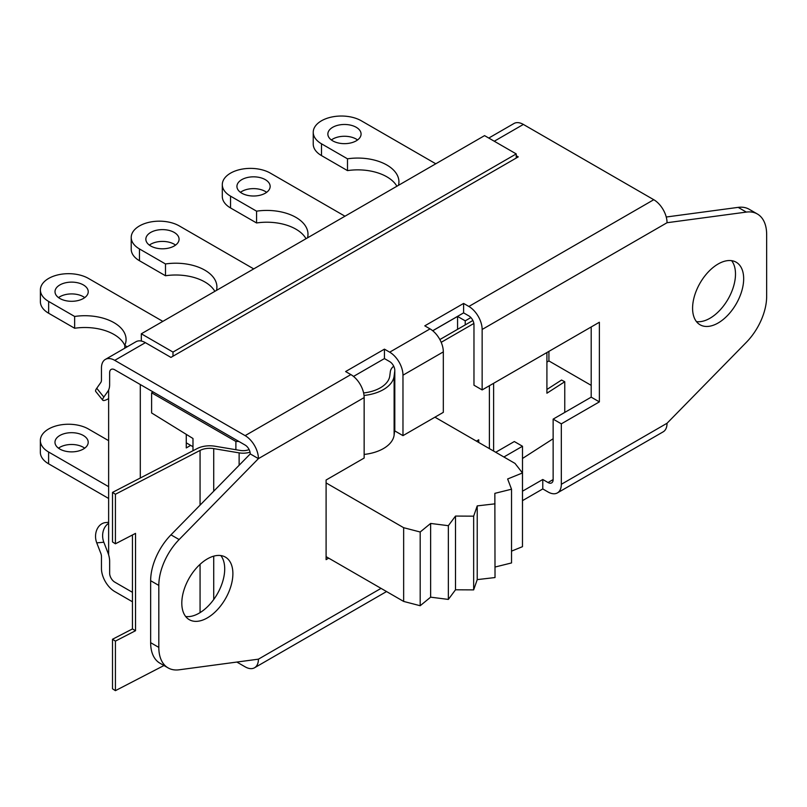 <?xml version="1.0" encoding="UTF-8"?>
<svg xmlns="http://www.w3.org/2000/svg" width="807" height="807" viewBox="0 0 807 807"><rect width="100%" height="100%" fill="white"/><g stroke="black" fill="none" stroke-linecap="round" stroke-linejoin="round"><path stroke-width="1.21" d="M473.659 589.887L455.511 589.796L448.349 599.419L430.635 597.17L420.185 605.734L403.651 601.427L403.651 527.697L420.185 532.005L430.635 523.44L448.349 525.69L455.511 516.066L473.659 516.167L473.659 589.887L477.23 579.618L495.024 577.55L494.852 493.349L511.527 489.213L507.633 478.985L522.472 472.963L515.007 463.41L434.933 417.179M455.511 516.066L455.511 589.796M448.349 525.69L448.349 599.419M430.635 523.44L430.635 597.17M420.185 532.005L420.185 605.734M522.472 472.963L522.472 546.682L511.527 551.131M511.527 489.213L511.527 562.943L495.024 567.039M473.659 516.167L477.23 505.888L495.024 503.83M477.23 505.888L477.23 579.618M326.099 482.919L403.651 527.697M326.099 556.648L403.651 601.427M238.872 441.459L235.886 441.459L151.605 392.797L151.605 412.952L192.984 438.504L192.984 450.74M235.886 441.459L235.886 449.721M151.605 392.797L153.098 391.93M432.734 330.759L457.569 316.415L465.225 320.843L465.225 324.908M457.569 316.415L457.569 329.327M470.895 317.565L465.225 320.843M394.805 371.109A14.445 8.342 -0 0 0 394.653 371.815L394.119 376.092A36.84 21.264 180 0 1 364.028 395.46M473.86 323.466L441.197 342.319M363.614 392.959A32.502 18.763 -0 0 0 389.791 375.911L390.336 371.634A18.783 10.844 180 0 1 393.624 366.247L393.715 366.196M439.855 339.555L472.882 320.49M250.049 452.172A14.445 8.342 180 0 1 239.124 452.868L213.724 448.621A14.445 8.342 -0 0 0 200.065 450.427L115.421 494.257L112.506 492.401L197.18 448.561A18.783 10.844 180 0 1 214.934 446.221L240.335 450.457A10.118 5.841 -0 0 0 249.121 449.56M112.506 492.401L112.506 541.941L115.421 543.797L135.526 533.387L135.526 630.711L115.421 641.111L112.506 639.255L132.449 628.935L132.449 534.98M135.526 630.711L132.449 628.935M546.914 389.468L561.551 380.047L564.759 381.731L546.914 393.211L546.914 352.528M115.421 641.111L115.421 690.661L163.972 665.523M115.421 494.257L115.421 543.797M112.506 639.255L112.506 688.805L115.421 690.661M522.492 458.477L553.138 438.746M564.759 412.417L564.759 381.731M364.149 454.432A36.84 21.264 -0 0 0 394.119 435.074L394.653 430.797A14.445 8.342 180 0 1 394.805 430.081M476.412 441.126L478.743 439.785L478.743 442.478M150.647 642.675A44.788 25.854 120 0 0 159.917 663.183L168.098 667.893A44.788 25.854 -60 0 1 158.818 647.396L150.647 642.675L150.647 580.707L158.818 585.428A44.788 25.854 -60 0 1 179.134 539.55L170.963 534.839A44.788 25.854 120 0 0 150.647 580.707M170.963 534.839L250.251 453.917L258.422 458.638L179.134 539.55M185.671 616.498A36.113 20.851 120 0 0 217.224 594.103A36.113 20.851 120 0 0 220.846 555.569M328.691 558.141L326.099 559.644L326.099 480.014L364.149 458.053L364.149 397.589A18.783 10.844 -120 0 0 350.874 374.589L345.618 371.553L384.435 349.149L389.69 352.175A18.783 10.844 60 0 1 402.975 375.184L402.975 435.639L394.805 430.918L394.805 370.463A7.223 4.166 -120 0 0 389.69 361.617L384.435 358.58L353.516 376.425M396.893 186.246A41.177 23.776 0 0 0 347.494 170.61L347.494 158.818L321.489 143.797A28.174 16.261 180 0 1 313.237 132.298A28.174 16.261 180 0 1 330.628 117.267A28.174 16.261 180 0 1 361.324 120.798L435.79 163.791M313.237 132.298L313.237 144.09A28.174 16.261 0 0 0 321.489 155.59L347.494 170.61M357.572 139.964A16.614 9.593 0 0 0 356.22 139.076A16.614 9.593 0 0 0 331.364 139.964M347.494 158.818A41.177 23.776 180 0 1 398.93 181.837A41.177 23.776 180 0 1 398.476 185.328M356.22 127.284A16.614 9.593 180 0 1 361.082 134.063A16.614 9.593 180 0 1 344.468 143.656A16.614 9.593 180 0 1 327.854 134.063A16.614 9.593 180 0 1 338.113 125.206A16.614 9.593 180 0 1 356.22 127.284M141.316 341.048L141.316 333.795L172.991 352.084L516.238 153.915L484.563 135.626L141.316 333.795M108.632 398.618A14.445 3.057 -38.8 0 1 102.782 400.222A14.445 3.057 -38.8 0 1 103.831 397.074L107.856 391.345A18.783 10.844 -120 0 0 109.631 384.707A18.783 10.844 -120 0 1 108.632 390.003L108.632 554.802A18.783 10.844 -120 0 1 109.651 561.289L109.651 573.263L109.631 561.299A18.783 10.844 -120 0 0 107.856 552.603L103.831 542.233A14.445 11.399 -95.1 0 1 108.632 523.35M108.632 486.671L48.602 452.011A28.174 16.261 180 0 1 40.35 440.511A28.174 16.261 180 0 1 57.741 425.481A28.174 16.261 180 0 1 88.447 429.011L108.632 440.662M40.35 440.511L40.35 452.303A28.174 16.261 0 0 0 48.602 463.803L108.632 498.464M59.839 449.065A16.614 9.593 180 0 1 54.977 442.276A16.614 9.593 180 0 1 71.591 432.683A16.614 9.593 180 0 1 88.205 442.276A16.614 9.593 180 0 1 77.946 451.143A16.614 9.593 180 0 1 59.839 449.065M84.685 448.178A16.614 9.593 0 0 0 58.487 448.178M306.014 238.711A41.177 23.776 0 0 0 256.565 222.964L256.565 211.172L230.55 196.151A28.174 16.261 180 0 1 222.298 184.652A28.174 16.261 180 0 1 239.689 169.621A28.174 16.261 180 0 1 270.395 173.152L344.982 216.215M222.298 184.652L222.298 196.444A28.174 16.261 0 0 0 230.55 207.954L256.565 222.964M266.643 192.318A16.614 9.593 0 0 0 265.291 191.441A16.614 9.593 0 0 0 240.436 192.318M256.565 211.172A41.177 23.776 180 0 1 307.992 234.191A41.177 23.776 180 0 1 307.507 237.853M265.291 179.638A16.614 9.593 180 0 1 270.153 186.427A16.614 9.593 180 0 1 253.539 196.01A16.614 9.593 180 0 1 236.925 186.427A16.614 9.593 180 0 1 247.184 177.56A16.614 9.593 180 0 1 265.291 179.638M214.854 291.347A41.177 23.776 0 0 0 165.485 275.752L165.485 263.96L139.47 248.939A28.174 16.261 180 0 1 131.218 237.44A28.174 16.261 180 0 1 148.609 222.409A28.174 16.261 180 0 1 179.315 225.94L253.731 268.902M131.218 237.44L131.218 249.232A28.174 16.261 0 0 0 139.47 260.732L165.485 275.752M175.563 245.106A16.614 9.593 0 0 0 174.211 244.218A16.614 9.593 0 0 0 149.356 245.106M165.485 263.96A41.177 23.776 180 0 1 216.912 286.979A41.177 23.776 180 0 1 216.488 290.399M174.211 232.426A16.614 9.593 180 0 1 179.073 239.205A16.614 9.593 180 0 1 162.459 248.798A16.614 9.593 180 0 1 145.845 239.205A16.614 9.593 180 0 1 156.104 230.348A16.614 9.593 180 0 1 174.211 232.426M127.203 346.808L124.782 345.406A41.177 23.776 0 0 0 74.648 328.257L74.648 316.465L48.642 301.445A28.174 16.261 180 0 1 40.39 289.945A28.174 16.261 180 0 1 57.781 274.915A28.174 16.261 180 0 1 88.477 278.445L162.843 321.378M186.266 442.841L192.984 446.715M74.648 316.465A41.177 23.776 180 0 1 126.074 339.485A41.177 23.776 180 0 1 124.782 345.406L124.782 348.2M40.39 289.945L40.39 301.737A28.174 16.261 0 0 0 48.642 313.237L74.648 328.257M84.725 297.612A16.614 9.593 0 0 0 83.373 296.724A16.614 9.593 0 0 0 58.518 297.612M83.373 284.932A16.614 9.593 180 0 1 88.235 291.71A16.614 9.593 180 0 1 71.621 301.304A16.614 9.593 180 0 1 55.007 291.71A16.614 9.593 180 0 1 65.266 282.853A16.614 9.593 180 0 1 83.373 284.932M140.297 478.006L140.297 384.546M548.921 351.368L548.921 360.931L546.914 362.091M190.674 445.383L186.266 447.925L186.266 434.358M516.238 155.701L518.255 156.871L170.933 357.4L145.391 342.652A18.783 10.844 -120 0 0 136 341.724L105.354 359.418A18.783 10.844 -120 0 0 101.46 368.022L101.46 379.986A7.223 4.166 60 0 1 100.774 382.538L96.749 388.268A14.445 3.057 141.2 0 0 95.71 391.425L102.782 400.222M516.238 158.041L516.238 153.915M172.991 352.084L172.991 356.21M114.755 582.109A7.223 4.166 60 0 1 109.651 573.263L109.651 573.263A7.223 4.166 60 0 0 114.745 582.119L132.449 592.318L114.745 582.119M111.134 369.424A7.223 4.166 60 0 0 109.631 372.733L109.631 384.707L109.651 372.723A7.223 4.166 60 0 1 111.134 369.424A7.223 4.166 60 0 1 114.745 369.788L245.136 445.071A7.223 4.166 60 0 1 250.251 453.917M402.975 435.639L443.325 412.337L443.325 351.882A18.783 10.844 -120 0 0 430.04 328.883L424.785 325.846L463.611 303.432L468.867 306.468A18.783 10.844 60 0 1 482.142 329.468L482.142 389.922L473.971 385.211L473.971 324.757A7.223 4.166 -120 0 0 468.867 315.91L463.611 312.874L432.693 330.719M488.77 138.058L513.978 123.501A18.783 10.844 60 0 1 523.37 124.429L653.771 199.712A18.783 10.844 60 0 1 667.046 222.722L746.334 212.09A44.788 25.854 -60 0 1 757.37 213.996A44.788 25.854 -60 0 1 766.65 234.494L766.65 296.462A44.788 25.854 -60 0 1 746.334 342.339L667.046 423.251A18.783 10.844 60 0 1 663.162 431.846L557.425 492.895A18.783 10.844 60 0 1 548.034 491.967L542.778 488.931L522.492 500.643M548.911 360.941L591.198 385.363M522.492 491.201L542.778 479.489L548.034 482.525A7.223 4.166 -120 0 0 551.645 482.889A7.223 4.166 -120 0 0 553.138 479.58L553.138 419.126L591.198 397.155L591.198 326.966M181.807 603.142A36.113 20.851 -60 0 1 197.574 566.786A36.113 20.851 -60 0 1 225.405 557.112A36.113 20.851 -60 0 1 225.405 598.824A36.113 20.851 -60 0 1 189.282 619.675A36.113 20.851 -60 0 1 181.807 603.142M696.451 321.6A36.113 20.851 120 0 0 728.015 299.205A36.113 20.851 120 0 0 731.626 260.671M692.588 308.244A36.113 20.851 -60 0 1 708.354 271.888A36.113 20.851 -60 0 1 736.186 262.214A36.113 20.851 -60 0 1 736.186 303.926A36.113 20.851 -60 0 1 700.062 324.777A36.113 20.851 -60 0 1 692.588 308.244M482.142 389.922L599.369 322.245L599.369 401.876L561.319 423.836L561.319 484.301A18.783 10.844 60 0 1 557.425 492.895M757.37 213.996L749.199 209.275A44.788 25.854 120 0 0 738.163 207.369L746.334 212.09M666.249 217.012L738.163 207.369M236.865 662.063L245.136 666.834A18.783 10.844 -120 0 0 254.528 667.772A18.783 10.844 -120 0 0 258.422 659.168L179.134 669.8A44.788 25.854 -60 0 1 168.098 667.893M158.818 585.428L158.818 647.396M108.632 522.311L105.677 522.573A14.445 11.399 84.9 0 0 96.749 542.859L100.774 553.239A7.223 4.166 60 0 1 101.46 556.578L101.46 568.552A18.783 10.844 -120 0 0 114.745 591.551L132.449 601.78M364.149 397.589L258.422 458.638A18.783 10.844 -120 0 0 245.136 435.639L114.745 360.346A18.783 10.844 -120 0 0 105.354 359.418M384.435 349.149L384.435 358.58M463.611 303.432L463.611 312.874M522.472 507.674A18.783 10.844 -120 0 0 522.492 506.705L522.492 446.251L514.321 441.54L495.72 452.273M522.492 446.251L503.891 456.994M542.778 488.931L542.778 479.489M561.319 423.836L553.138 419.126M599.369 401.876L591.198 397.155M200.065 450.427L200.065 505.132M200.065 564.325L200.065 612.624M394.119 376.092L394.119 435.074M394.653 371.815L394.653 430.797M489.395 385.746L489.395 448.621M239.124 452.868L239.124 465.266M213.724 448.621L213.724 491.191M213.724 556.154L213.724 599.5M321.489 155.59L321.489 143.797M48.602 463.803L48.602 452.011M230.55 207.954L230.55 196.151M139.47 260.732L139.47 248.939M48.642 313.237L48.642 301.445M108.632 390.901L107.856 391.345M548.034 482.525L553.138 479.58M107.856 552.603L108.632 552.159M482.142 329.468L667.046 222.722M667.046 423.251L561.319 484.301M96.749 542.859L103.831 542.233M103.831 397.074L96.749 388.268M114.745 360.346L145.391 342.652M245.136 435.639L350.874 374.589M389.69 352.175L430.04 328.883M468.867 306.468L653.771 199.712M494.267 141.235L523.37 124.429M402.975 375.184L443.325 351.882M381.045 588.374L258.422 659.168M493.622 451.063L493.622 383.305M254.528 667.772L386.553 591.551"/></g></svg>
